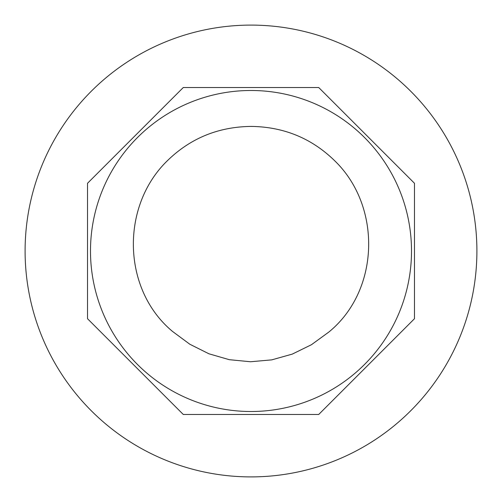 <?xml version="1.0" encoding="UTF-8"?>
<svg xmlns="http://www.w3.org/2000/svg" width="502" height="502" viewBox="0 0 502 502"><rect width="100%" height="100%" fill="white"/><g stroke="black" fill="none" stroke-linecap="round" stroke-linejoin="round"><path stroke-width="0.75" d="M411.508 251A160.508 160.508 0 0 0 251 90.492A160.508 160.508 0 0 0 90.492 251A160.508 160.508 0 0 0 251 411.508A160.508 160.508 0 0 0 411.508 251M414.483 183.286L414.483 318.714L318.714 414.483L183.286 414.483L87.517 318.714L87.517 183.286L183.286 87.517L318.714 87.517L414.483 183.286L414.483 251M476.9 251A225.9 225.9 0 0 1 251 476.9A225.9 225.9 0 0 1 25.1 251A225.9 225.9 0 0 1 251 25.1A225.9 225.9 0 0 1 476.9 251M253.334 126.448L249.783 126.435C216.299 127.15 187.943 139.468 164.706 163.395C120.474 209.541 123.034 290.376 172.594 331.483L189.819 344.24L208.932 353.791L229.32 359.689L250.548 361.754L271.739 359.871L292.277 354.111L311.435 344.723L328.772 332.098C378.671 291.53 381.784 210.288 337.978 164.072C314.861 139.939 286.611 127.401 253.228 126.448L249.783 126.435A124.571 124.571 0 0 1 253.228 126.448L249.783 126.435M87.517 183.286L87.517 251"/></g></svg>

